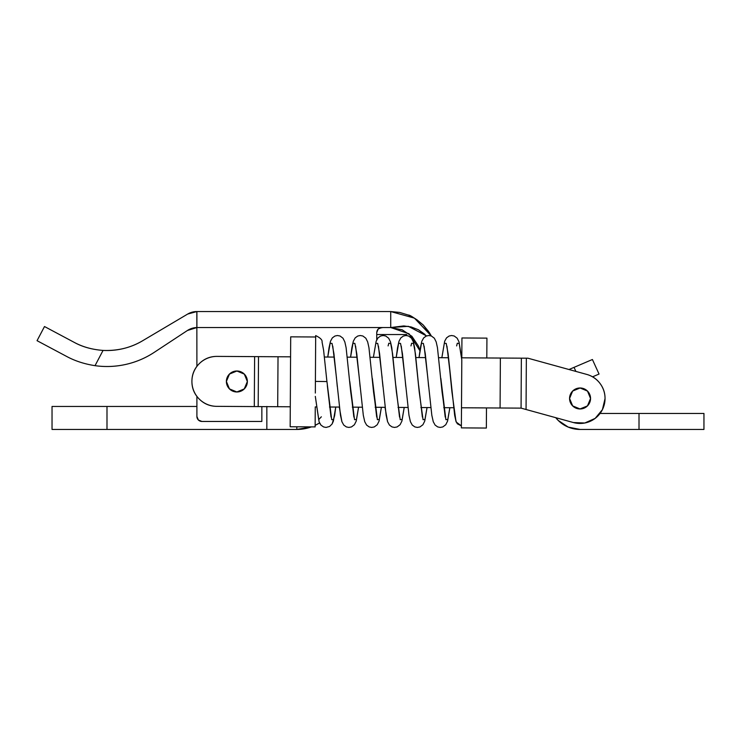 <?xml version="1.0" encoding="UTF-8"?>
<svg xmlns="http://www.w3.org/2000/svg" width="741" height="741" viewBox="0 0 741 741"><rect width="100%" height="100%" fill="white"/><g stroke="black" fill="none" stroke-linecap="round" stroke-linejoin="round"><path stroke-width="1.11" d="M196.902 406.466L52.037 406.466L52.037 429.447L296.817 429.447L266.843 429.447L266.843 406.466L266.843 429.447L106.991 429.447L106.991 406.466L196.902 406.466M311.433 426.881A42.959 42.959 0 0 1 296.817 429.447L311.479 426.881M319.547 422.935A42.959 42.959 0 0 1 315.147 425.343L319.556 422.944L320.964 425.121L323.567 426.936L326.049 427.437L329.615 426.455L332.135 423.935L333.376 421.157L335.766 407.05L333.607 419.499L331.699 419.684L326.948 381.569L331.699 419.684L333.607 419.499L335.747 407.05L334.626 415.655L332.135 423.935L329.615 426.455L326.049 427.437L323.567 426.936L320.964 425.121L319.093 421.786L315.314 396.379L318.713 419.638L321.353 416.803M296.817 426.797L296.817 429.447L296.817 426.797M406.716 334.534L406.716 335.553L406.716 334.534L376.743 334.534L406.716 334.534M378.206 329.004L376.743 332.533L376.743 339.795L376.743 332.533L378.206 329.004L376.743 332.533L378.206 329.004L381.735 327.541L196.902 327.541L196.902 311.553L390.729 311.553L399.695 312.433L390.729 311.553L196.837 311.553L196.902 366.341M52.037 429.447L106.991 429.447L106.991 406.466L52.037 406.466M703.95 413.459L600.062 413.459L639.011 413.459L639.011 429.447L703.95 429.447L703.95 413.459L639.011 413.459L639.011 429.447L703.95 429.447L703.95 413.459M580.064 429.447L639.011 429.447L580.064 429.447A30.974 30.974 0 0 1 555.759 417.683L558.149 420.379L568.199 427.085L580.055 429.447L639.011 429.447M592.411 359.505L568.995 369.518L574.034 367.36L575.877 371.408L574.034 367.36L592.411 359.505L599.043 374.057L592.411 359.505M592.587 376.817L599.043 374.057L592.587 376.817M74.119 342.314L44.497 326.531L37.05 340.684L66.607 356.421C74.98 360.95 84.455 364.035 95.033 365.665L103.055 350.419C92.254 349.613 82.612 346.918 74.119 342.314C82.612 346.918 92.254 349.613 103.055 350.419C92.004 349.576 82.362 346.881 74.119 342.314L44.497 326.531L37.05 340.684L66.607 356.421C74.971 360.95 84.446 364.035 95.033 365.665C84.455 364.035 74.98 360.95 66.607 356.421C74.971 360.95 84.446 364.035 95.033 365.665C105.389 367.119 115.67 366.702 125.877 364.405C136.075 362.099 145.551 358.07 154.285 352.318A85.928 85.928 0 0 1 95.033 365.665L103.055 350.419C117.634 351.002 130.814 347.788 142.615 340.758L187.668 314.064L142.615 340.758A69.895 69.895 0 0 1 103.055 350.419M426.483 335.942L418.461 329.782L411.144 326.957L403.817 325.929L390.729 327.541L402.206 329.819L411.922 336.321L418.424 346.038L419.925 350.706L418.424 346.038M428.641 331.533L423.231 325.012L431.336 335.979L429.15 332.292M422.991 324.78L416.692 319.593M415.886 319.047L408.476 315.12M408.319 315.055L399.695 312.433L408.319 315.055C409.912 314.888 414.877 318.204 423.231 325.012M196.902 396.398L196.902 416.461L196.902 396.398L196.902 416.461L198.366 419.99L201.904 421.453L261.851 421.453L201.904 421.453A4.992 4.992 0 0 1 196.902 416.461A4.992 4.992 0 0 0 201.904 421.453M261.851 406.614L261.851 421.453L261.851 406.614M418.461 329.782L424.936 334.386M196.902 327.541L187.408 330.505L154.285 352.318L187.408 330.505A17.988 17.988 0 0 1 196.902 327.541L390.729 327.541L409.041 333.783L419.925 350.715M196.837 311.553L187.668 314.064A17.988 17.988 0 0 1 196.837 311.553A17.988 17.988 0 0 0 187.668 314.064M125.877 364.405C136.075 362.099 145.551 358.07 154.285 352.318M381.735 327.541C378.725 327.855 377.058 329.523 376.743 332.533C377.058 329.523 378.725 327.855 381.735 327.541L390.729 327.541L390.729 311.553L390.729 327.541L408.347 326.318L426.547 335.923M431.336 335.979L414.423 318.13L390.729 311.553M569.662 399.825A10.494 10.494 0 0 0 571.802 404.938M573.395 406.577A10.494 10.494 0 0 0 590.549 398.473A10.494 10.494 0 0 1 580.064 408.967A10.494 10.494 0 0 1 569.57 398.473A10.494 10.494 0 0 1 580.064 387.988A10.494 10.494 0 0 1 590.549 398.473A10.494 10.494 0 0 0 580.203 387.988M579.916 387.988A10.494 10.494 0 0 0 573.506 390.285M571.867 391.924A10.494 10.494 0 0 0 569.672 397M569.57 398.473L572.645 391.053L580.064 387.988L587.483 391.053L590.549 398.473L587.483 405.892L580.064 408.967L572.645 405.892L569.57 398.473M247.364 381.495A10.494 10.494 0 0 1 236.87 391.98A10.494 10.494 0 0 1 226.376 381.495A10.494 10.494 0 0 1 236.87 371A10.494 10.494 0 0 1 247.364 381.495L244.289 388.905L236.87 391.98L229.451 388.905L226.376 381.495L229.451 374.075L236.87 371L244.289 374.075L247.364 381.495M315.666 336.988L290.694 336.84L290.166 426.76L315.138 426.909L315.258 406.92L316.453 406.939L315.258 406.92L315.138 426.909L290.166 426.76L290.694 336.84L315.666 336.988L315.675 335.58L315.36 388.997M349.789 381.569L354.541 419.684L356.44 419.499L358.57 407.189L356.44 419.499L354.541 419.684L350.734 392.035L346.112 347.696L344.834 341.916L342.99 338.211L340.036 335.997L337.405 335.516L334.923 336.034L332.348 337.868L330.486 341.24L329.05 347.705L327.744 357.042L330.134 343.305L332.033 343.398L333.932 353.689L336.803 381.383L333.932 353.689L332.033 343.398L330.134 343.305L327.763 357.042M372.325 378.364L377.373 419.684L379.272 419.499L381.383 407.318L379.272 419.499L377.373 419.684L373.566 392.035L368.953 347.696L367.675 341.916L365.832 338.211L362.868 335.997L360.237 335.516L357.755 336.034L355.18 337.868L353.327 341.24L351.882 347.705L350.567 357.171L352.966 343.305L354.865 343.398L356.773 353.689L359.635 381.383L356.773 353.689L354.865 343.398L352.966 343.305L350.586 357.171M388.108 345.917L388.793 343.259L390.692 343.454L392.6 353.827L396.407 392.035L400.214 419.684L402.113 419.499L404.206 407.457L402.113 419.499L400.214 419.684L396.407 392.035L391.785 347.696L390.507 341.916L388.664 338.211L385.709 335.997L383.078 335.516L380.596 336.034L378.021 337.868L376.159 341.24L373.39 357.31M410.949 345.917L411.625 343.259L413.534 343.454L415.432 353.827L419.239 392.035L423.046 419.684L424.945 419.499L427.029 407.587L424.945 419.499L423.046 419.684L419.239 392.035L414.627 347.696L413.348 341.916L411.496 338.211L408.541 335.997L405.911 335.516L403.428 336.034L400.853 337.868L399.001 341.24L397.556 347.705L396.203 357.44L398.639 343.305L400.538 343.398L402.446 353.689L405.308 381.383L402.446 353.689L400.538 343.398L398.639 343.305L396.222 357.44M440.83 378.364L445.887 419.684L447.786 419.499L449.852 407.726L447.786 419.499L445.887 419.684L442.081 392.035L437.459 347.696L436.18 341.916L434.337 338.211L431.382 335.997L428.752 335.516L426.27 336.034L423.695 337.868L421.833 341.24L420.397 347.705L419.026 357.57L421.481 343.305L423.38 343.398L425.278 353.689L428.15 381.383L425.278 353.689L423.38 343.398L421.481 343.305L419.045 357.57M456.623 345.917L457.299 343.259L459.207 343.454L461.8 359.95L461.495 410.727M451.649 388.701L451.389 385.857M456.011 421.462L454.65 415.238L448.12 353.689L446.212 343.398L444.313 343.305L441.868 357.708L444.313 343.305L446.212 343.398L448.12 353.689L451.927 391.859L455.734 419.638L456.243 422.074L461.374 425.89L457.345 423.787L455.891 421.055L457.345 423.787M428.613 386.469L428.15 381.383L428.613 386.469M405.772 386.469L405.308 381.383L405.772 386.469M382.94 386.469L379.605 353.689L377.706 343.398L375.807 343.305L373.399 357.31L375.807 343.305L377.706 343.398L379.605 353.689L382.94 386.469M360.098 386.469L359.635 381.383L360.098 386.469M337.266 386.469L336.803 381.383L337.266 386.469M315.323 393.054L315.37 387.126M461.8 359.95L461.365 427.881L486.355 428.048L486.485 407.921L486.355 428.048L461.365 427.881L461.8 359.857L459.022 341.916L457.169 338.211L454.214 335.997L451.584 335.516L449.102 336.034L446.527 337.868L444.674 341.24L441.849 357.708L444.674 341.24L446.527 337.868L449.102 336.034L451.584 335.516L454.214 335.997L457.169 338.211L459.022 341.916L461.578 357.82L500.379 358.042L500.082 408.004L461.513 407.772L521.071 408.124L521.358 358.172L461.578 357.82M326.948 381.569L315.416 381.393M315.583 350.845L315.601 352.688M326.92 381.569L323.604 350.252L322.057 342.018C322.483 339.989 320.353 337.85 315.675 335.58L315.407 381.402M461.782 361.969L461.773 363.924M461.745 367.981L461.513 403.91M586.687 390.331L588.298 391.961L586.687 390.331M590.466 397.065L590.558 398.538L590.466 397.065M315.601 348.863L315.555 356.273L315.601 348.863M324.475 357.023L334.311 357.079L324.475 357.023M347.325 357.153L357.162 357.208L347.325 357.153M370.176 357.292L380.013 357.347L370.176 357.292M393.026 357.421L402.863 357.477L393.026 357.421M415.877 357.551L425.714 357.607L415.877 357.551M438.728 357.69L448.564 357.746L438.728 357.69M453.566 407.726L443.748 407.689M430.716 407.596L420.888 407.55M407.865 407.467L398.037 407.42M385.014 407.328L375.178 407.272L385.014 407.328M362.154 407.198L352.327 407.142L362.154 407.198M336.803 381.383L340.471 415.238L341.907 421.703L343.759 425.075L346.343 426.918L348.826 427.427L351.456 426.946L354.411 424.732L356.254 421.036L358.588 407.189L356.254 421.036L354.411 424.732L351.456 426.946L348.826 427.427L346.343 426.918L343.759 425.075L341.907 421.703L339.304 407.068L329.476 407.013M586.705 374.4A24.981 24.981 0 0 1 605.045 398.621A24.981 24.981 0 0 0 586.705 374.4L527.972 358.209L586.705 374.4C592.152 375.891 596.579 378.892 599.988 383.403C603.396 387.904 605.082 392.971 605.045 398.621L602.405 409.662L595.153 418.387L584.779 423.009L573.432 422.555L526.054 409.495L526.351 358.199L527.972 358.209L522.822 358.181M579.962 408.967L587.446 405.938L590.558 398.538L587.53 391.1L580.129 387.988M605.045 398.621C605.082 392.971 603.396 387.904 599.988 383.403C603.396 387.904 605.082 392.971 605.045 398.621A24.981 24.981 0 0 1 573.432 422.555A24.981 24.981 0 0 0 602.405 409.662M526.054 409.495L521.071 408.124L500.082 408.004L500.379 358.042L526.351 358.199L526.054 409.495L573.432 422.555L521.071 408.124L522.525 408.523L521.071 408.124L521.358 358.172M590.558 398.538L590.466 399.89L590.558 398.538M588.308 404.975L586.668 406.633L588.308 404.975M461.81 357.838L461.939 337.97L486.93 338.128L486.8 357.968L486.93 338.128L461.939 337.97L461.81 357.838M191.91 381.217C191.863 388.108 194.272 394.017 199.116 398.927C203.97 403.836 209.842 406.309 216.743 406.346L258.192 406.596L254.293 406.568L254.617 356.616L258.507 356.643L258.192 406.596L290.287 406.781L277.699 406.707L278.023 356.754L290.574 356.829L278.023 356.754L277.699 406.707L258.192 406.596L258.507 356.643L278.023 356.754L254.617 356.616L254.293 406.568L216.743 406.346C209.842 406.309 203.97 403.836 199.125 398.927C194.272 394.027 191.873 388.127 191.91 381.226C191.956 374.325 194.429 368.453 199.329 363.609C204.238 358.755 210.138 356.356 217.039 356.393L254.617 356.616L217.039 356.393A24.981 24.981 0 0 0 199.329 363.609M247.364 381.559L244.335 374.122L236.935 371L229.497 374.029L226.376 381.42L229.404 388.858L236.805 391.98L244.243 388.951L247.364 381.559L244.335 374.122M229.497 374.029L236.935 371M382.476 381.383L386.144 415.238L387.58 421.703L389.433 425.075L392.017 426.918L394.499 427.427L397.13 426.946L400.084 424.732L401.928 421.036L404.225 407.457L401.928 421.036L400.084 424.732L397.13 426.946L394.499 427.427L392.017 426.918L389.433 425.075L387.58 421.703L385.014 407.346L375.187 407.281M362.154 407.207L352.327 407.152M316.453 406.939L315.258 406.929M216.743 406.346A24.981 24.981 0 0 1 191.91 381.226A24.981 24.981 0 0 1 217.039 356.393M277.699 406.707L290.287 406.781M254.617 356.616L258.507 356.643M379.197 328.226L382.81 327.541L379.197 328.217M327.327 385.607L331.023 417.026M332.774 346.149L336.47 377.864M350.16 385.607L353.855 417.026M355.606 346.149L359.302 377.864M372.992 385.607L376.697 417.026M378.447 346.149L382.143 377.864M395.833 385.607L399.529 417.026M401.279 346.149L404.975 377.864M418.665 385.607L422.37 417.026M424.121 346.149L427.816 377.864M441.506 385.607L445.202 417.026M446.953 346.149L450.648 377.864M359.635 381.383L363.303 415.238L364.739 421.703L366.6 425.075L369.175 426.918L371.658 427.427L374.288 426.946L377.243 424.732L379.086 421.036L381.402 407.318M405.308 381.383L408.976 415.238L410.412 421.703L412.274 425.075L414.849 426.918L417.331 427.427L419.962 426.946L422.916 424.732L424.76 421.036L427.048 407.587M428.15 381.383L431.818 415.238L433.253 421.703L435.106 425.075L437.69 426.918L440.173 427.427L442.803 426.946L445.758 424.732L447.601 421.036L449.87 407.726"/></g></svg>
